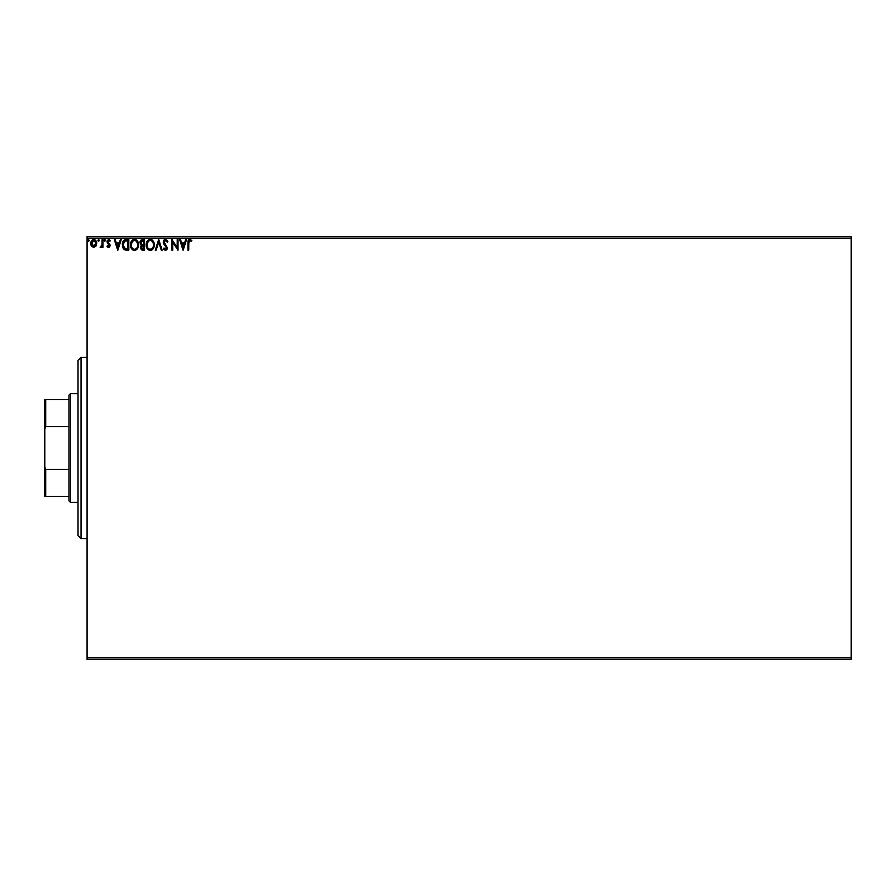 <?xml version="1.0" encoding="UTF-8"?>
<svg xmlns="http://www.w3.org/2000/svg" width="896" height="896" viewBox="0 0 896 896"><rect width="100%" height="100%" fill="white"/><g stroke="black" fill="none" stroke-linecap="round" stroke-linejoin="round"><path stroke-width="1.34" d="M164.562 248.886L164.013 248.002L163.386 248.662L164.17 249.85L165.906 250.376L167.317 247.979L164.326 243.242L164.181 241.483L165.85 240.464L167.194 242.178L167.854 241.64L167.227 240.408L165.234 239.344L163.386 241.203L163.509 243.544L166.466 247.654L165.67 249.334L164.013 248.002L163.386 248.662L165.424 250.443L167.317 247.979L164.058 242.211L165.536 240.419L167.194 242.178L167.854 241.64L165.48 239.333L163.251 242.189L166.499 248.024L165.435 249.357L164.36 248.595M87.08 659.411L851.2 659.411L87.08 659.411L87.08 238.09L851.2 238.09L851.2 657.91L87.08 657.91L87.08 659.411M95.917 246.187L96.701 243.443L95.984 240.822L94.405 239.557L92.411 239.837L90.787 242.76L91.336 245.885L93.722 247.464L95.917 246.187L96.701 243.443L93.722 239.467L90.742 243.443L91.538 246.187L93.722 247.464L95.917 246.187M102.122 239.602L102.939 239.602L102.122 239.602L101.942 245.112L100.094 247.195L101.192 247.341L102.122 246.187L102.122 247.33L102.939 247.33L102.939 239.602L102.939 247.33L102.939 239.602L102.122 239.602L101.998 244.854L100.094 247.195L102.122 246.187L102.122 247.33L102.939 247.33L102.122 247.33M107.531 246.971L109.256 247.285L110.107 245.795L107.878 241.226L108.595 240.442L109.928 241.226L110.398 240.52L108.528 239.478L107.106 240.923L107.274 242.894L109.312 245.482L108.696 246.49L107.486 245.706L107.005 246.366L108.573 247.464L110.118 245.437L107.822 241.662L108.808 240.419L109.928 241.226L110.398 240.52L108.718 239.467L107.005 241.696L109.11 244.776L108.528 246.512L107.486 245.706L107.005 246.366L107.486 245.706L108.528 246.512L109.312 245.482L107.016 241.506M126.134 239.613L123.211 241.192L122.427 246.221L124.387 249.614L128.822 250.174L128.822 239.602L126.37 239.602C123.547 239.994 122.203 241.707 122.315 244.754L124.712 249.794L128.822 250.174L128.822 239.602L128.822 250.174L126.571 250.163M142.43 239.602L144.547 239.602L141.008 240.072L139.933 242.603L141.602 245.302L140.672 246.926L140.941 249.043L142.038 250.04L144.547 250.174L144.547 239.602L144.547 250.174L144.547 239.602L142.43 239.602L139.933 242.603L141.602 245.302L140.616 247.554L143.046 250.174L144.547 250.174L142.8 250.174M156.139 250.174L155.254 250.174L158.637 239.602L155.254 250.174L156.139 250.174L158.704 242.155L161.28 250.174L162.165 250.174L158.771 239.602L162.165 250.174L158.771 239.602L155.254 250.174L156.139 250.174L158.704 242.155L161.28 250.174L162.165 250.174L161.28 250.174M177.206 239.602L177.206 247.464L171.92 239.602L171.92 250.174L172.738 250.174L172.738 242.29L178.024 250.174L178.024 239.602L177.206 239.602L178.024 239.602L177.206 239.602L177.206 247.464L171.92 239.602L171.92 250.174L172.738 250.174L172.738 242.29L178.024 250.174L178.024 239.602L177.845 250.174M187.914 243.04L187.914 250.174L188.72 250.174L188.821 241.517L189.65 240.442L191.43 241.371L191.845 240.554L189.84 239.333L188.126 240.699L187.914 250.174L188.72 250.174L188.72 243.141L189.851 240.419L191.43 241.371L191.845 240.554L189.84 239.333L187.914 243.04L187.914 250.174L188.72 250.174M185.674 239.602L186.558 239.602L183.165 250.174L186.558 239.602L185.674 239.602L184.587 242.995L181.619 242.995L180.533 239.602L179.648 239.602L183.03 250.174L186.558 239.602L185.674 239.602L184.587 242.995L181.619 242.995L180.533 239.602L179.648 239.602L183.03 250.174L179.648 239.602L180.533 239.602M154.302 244.843L153.317 241.226L151.166 239.467L149.285 239.467L146.395 243.006L146.395 246.792L148.467 249.917L151.222 250.298L153.619 248.013L154.302 244.843C154.336 241.83 152.981 239.994 150.226 239.333C147.47 240.027 146.115 241.875 146.171 244.899C146.115 247.946 147.493 249.794 150.293 250.443C153.026 249.726 154.358 247.856 154.302 244.843M138.578 244.843L137.603 241.226L135.442 239.467L133.56 239.467L130.67 243.006L130.67 246.792L132.754 249.917L135.509 250.298L137.637 248.483L138.578 244.843C138.645 247.856 137.301 249.726 134.568 250.443C137.301 249.726 138.645 247.856 138.578 244.843C138.622 241.83 137.256 239.994 134.501 239.333C131.746 240.027 130.402 241.875 130.446 244.899C130.402 247.946 131.768 249.794 134.568 250.443L134.568 250.443M120.355 239.602L121.24 239.602L117.846 250.174L121.24 239.602L120.355 239.602L119.269 242.995L116.29 242.995L115.203 239.602L114.318 239.602L117.712 250.174L121.24 239.602L120.355 239.602L119.269 242.995L116.29 242.995L115.203 239.602L114.318 239.602L117.712 250.174L114.318 239.602L115.203 239.602M105.515 240.352L104.328 239.77L104.686 241.214L105.515 240.352L104.832 241.226L105.515 240.352L104.832 241.226L104.16 240.352L104.832 241.226L104.16 240.352L104.832 239.467L104.16 240.352L104.832 239.467L105.515 240.352L104.832 241.226L104.16 240.352L104.832 239.467L105.515 240.352L104.832 241.226L104.16 240.352L104.832 239.467L105.515 240.352L104.832 239.467L104.171 240.195M99.277 240.352L98.448 239.49L98.09 240.934L99.243 240.654L98.605 241.226L99.277 240.352L98.605 241.226L97.922 240.352L98.605 241.226L97.922 240.352L98.605 239.467L97.922 240.352L98.605 239.467L99.277 240.352L98.605 241.226L97.922 240.352L98.605 239.467L99.277 240.352L98.605 241.226L99.277 240.352L98.526 239.478M89.118 240.352L88.29 239.49L87.797 240.654L88.95 240.934L89.118 240.352L88.435 241.226L89.118 240.352L88.435 241.226L87.763 240.352L88.435 241.226L87.763 240.352L88.435 239.467L87.763 240.352L88.435 239.467L89.118 240.352L88.435 241.226L87.763 240.352L88.435 239.467L89.118 240.352M851.2 236.589L87.08 236.589L87.08 657.91L851.2 657.91L851.2 659.411L851.2 238.09L87.08 238.09L87.08 236.589L851.2 236.589L851.2 238.09L851.2 236.589M187.914 242.446L187.947 241.842M188.059 240.923L188.754 239.714M191.643 240.33L191.43 241.371L189.851 240.419M191.43 241.371L190.389 240.565M187.958 241.618L187.914 242.682M183.109 247.621L181.966 244.082L184.24 244.082L183.109 247.621L181.966 244.082L184.24 244.082L183.109 247.621M172.738 250.174L171.92 250.174L172.099 239.602M167.854 241.64L167.194 242.178L166.925 241.606M164.92 240.576L164.293 241.237M165.536 240.419L164.058 242.211L164.461 243.477M164.091 241.842L167.306 247.766M164.058 242.211L165.301 244.541M167.317 247.979L167.205 248.83M167.205 248.842L166.858 249.614M163.386 248.662L164.013 248.002L165.67 249.334L166.499 248.024L165.01 245.605L166.208 246.971M164.013 248.002L165.301 249.357M165.435 249.357L164.853 249.166M166.242 248.931L166.006 246.658M165.155 245.762L163.901 244.283M164.763 245.358L163.296 242.749M163.598 240.654L164.259 239.792M164.528 239.602L165.211 239.355M153.832 247.509L153.362 248.483M152.522 249.514L151.637 250.13M150.293 250.443L149.33 250.32M147.739 249.312L147.157 248.562M147.134 241.259L146.44 242.838M146.787 241.909L147.134 241.282M147.146 241.259L147.717 240.509M148.938 239.602L149.99 239.344M150.461 239.344L151.166 239.467M152.018 239.859L153.317 241.226L152.018 239.87M151.222 250.298L152.499 249.536M153.194 246.758L153.373 246.064M152.477 248.136L150.248 249.357C148.03 248.808 146.944 247.318 146.989 244.899L147.022 245.661L146.989 244.899C146.933 242.458 148.019 240.968 150.248 240.419C152.454 240.968 153.53 242.446 153.485 244.843L153.451 244.093L153.485 244.843C153.541 247.274 152.454 248.774 150.248 249.357L150.438 249.357M147.515 247.374L147.896 248.013M147.538 247.43L147.022 245.661M149.867 249.334L149.005 249.021M147.022 244.126L148.534 241.058M147.974 241.64L147.47 242.491M153.026 242.525L153.451 244.093M151.682 240.856L152.712 241.954M151.693 248.886L152.298 248.349M142.688 250.163L141.837 249.962M141.411 245.213L140.179 243.902M140.56 240.554L140.09 241.517M140.336 244.227L140.885 244.877M141.154 245.75L140.84 246.31M140.918 243.466L140.75 242.603L143.73 240.688L143.73 244.619L142.027 244.496L143.326 244.619L142.027 244.496L140.762 242.379L140.795 243.074M141.781 248.685L141.579 246.691L142.688 245.75M141.501 246.915L143.73 245.706L143.73 249.088L141.422 247.542L141.758 248.651M142.128 245.952L141.579 246.691M141.736 244.373L140.93 243.499M140.795 242.144L141.568 240.923M143.315 245.706L143.73 249.088L142.89 249.088M134.333 250.432L133.616 250.32M132.026 249.312L131.432 248.562M130.469 245.381L130.469 244.418M131.062 241.909L130.715 242.838M131.432 241.248L132.507 240.027M133.213 239.602L134.03 239.366M134.736 239.344L135.43 239.467M136.304 239.87L137.603 241.237L136.293 239.87M138.466 243.488L138.242 242.57M135.509 250.298L137.368 248.886M136.528 241.349L137.726 244.093M137.48 246.758L137.771 244.843C137.816 247.274 136.741 248.774 134.534 249.357L134.534 249.357C132.317 248.808 131.219 247.318 131.264 244.899C131.208 242.458 132.306 240.968 134.534 240.419C136.73 240.968 137.805 242.446 137.771 244.843L137.659 246.064M136.752 248.136L134.725 249.357M131.79 247.374L132.171 248.013M131.264 244.899L131.309 244.126L131.264 244.899M131.824 247.43L131.309 245.661M134.154 249.334L133.28 249.021M131.309 244.126L132.821 241.058M132.25 241.64L131.746 242.491M137.301 242.525L136.998 241.954M135.968 248.886L136.584 248.349M125.944 250.107L125.362 250.006M124.085 249.402L124.858 249.861M123.76 249.11L122.819 247.632M123.536 240.733L124.174 240.139M124.544 239.938L125.899 239.624M123.782 240.464L123.211 241.192M123.144 248.293L123.558 248.898M123.827 247.621L125.418 248.886L123.155 245.358L124.488 241.237L128.016 240.688L128.016 249.088L125.138 248.797L123.547 247.094M123.771 242.054L124.488 241.237M126.885 249.077L126.291 249.043M117.779 247.621L116.637 244.082L118.922 244.082L117.779 247.621L116.637 244.082L118.922 244.082L117.779 247.621M107.677 245.986L108.528 246.512L109.312 245.482L107.475 243.208M108.696 246.49L107.486 245.706L108.528 246.512L109.312 245.482L108.304 243.981M109.312 245.482L108.942 244.541M108.338 239.523L108.976 239.49M108.718 239.467L110.398 240.52L109.928 241.226L108.595 240.442L107.822 241.662L110.118 245.437L109.771 244.093M107.822 241.662L108.875 243.197M102.122 246.187L100.71 247.464L100.094 247.195L101.069 246.467M100.71 247.464L100.094 247.195M101.942 245.112L102.054 244.462M102.077 244.194L101.998 244.854M91.179 245.56L90.944 244.944M90.933 244.888L90.787 244.16M90.832 242.413L91.022 241.741M93.722 239.467L95.648 240.374M94.886 239.747L96.107 241.035M96.645 242.614L96.69 243.813M96.522 244.877L96.141 245.818M93.016 240.576L94.226 240.498L95.894 243.443L93.598 246.512L91.672 242.424L91.582 243.958L93.722 240.419L95.245 241.248M95.39 241.472L95.861 242.928M93.598 246.512L95.894 243.443L94.237 246.434M93.206 246.434L91.672 244.474M88.435 241.226L87.763 240.352L88.435 239.467L87.763 240.352L88.435 241.226L87.763 240.352M142.8 240.688L143.73 240.688L143.326 244.619M127.131 240.688L128.016 240.688L127.478 249.088M91.672 242.424L92.758 240.722M95.771 244.474L95.379 245.426M93.464 246.501L92.758 246.198M81.043 538.608L78.019 535.584L78.019 360.416L81.043 357.392L87.08 357.392L81.043 357.392L81.043 538.608L87.08 538.608L81.043 538.608L81.043 357.392L78.019 360.416L78.019 535.584L81.043 538.608M68.958 469.414L68.958 500.853L70.47 502.365L70.47 393.635L68.958 395.147L68.958 469.414L68.958 395.147L70.47 393.635L70.47 502.365L78.019 502.365L70.47 502.365L68.958 500.853L68.958 469.414L45.707 469.414L44.8 467.062L44.8 428.938L45.707 426.586L68.958 426.586L45.707 426.586L45.707 399.672L44.8 399.672L44.8 428.938L44.8 399.672L45.707 399.672L45.707 426.586L44.8 428.938L44.8 496.328L68.958 496.328L45.707 496.328L45.707 469.414L45.707 496.328L44.8 496.328L44.8 467.062L45.707 469.414L68.958 469.414M78.019 393.635L70.47 393.635L78.019 393.635M68.958 399.672L45.707 399.672L68.958 399.672"/></g></svg>
